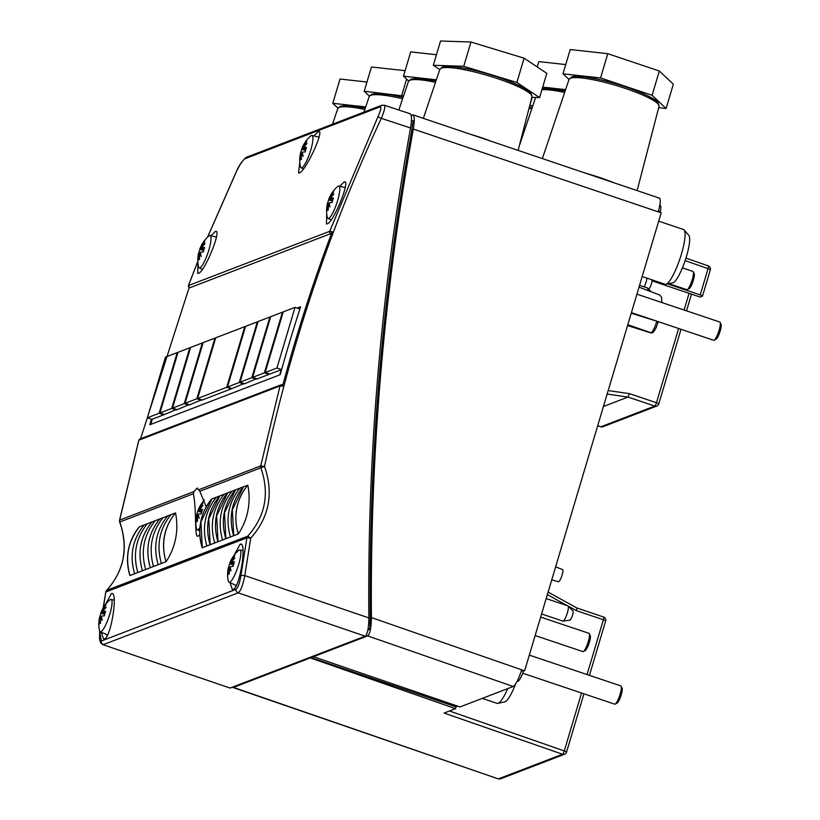 <?xml version="1.0" encoding="UTF-8"?>
<svg xmlns="http://www.w3.org/2000/svg" width="820" height="820" viewBox="0 0 820 820"><rect width="100%" height="100%" fill="white"/><g stroke="black" fill="none" stroke-linecap="round" stroke-linejoin="round"><path stroke-width="1.23" d="M196.503 515.237A31.99 5.238 16.6 0 1 196.872 514.673A32.072 27.081 179.3 0 0 195.877 519.572A32.072 23.913 5 0 1 196.851 515.278A31.99 30.873 69 0 0 196.246 521.848A30.606 5.002 16.6 0 1 197.425 521.397A31.99 30.873 -111 0 1 198.03 514.827A32.072 15.877 25.4 0 0 199.209 518.291A32.072 20.336 -151.5 0 1 198.399 514.089A31.99 5.238 16.6 0 1 201.228 513.894A30.606 29.54 -111 0 1 201.812 511.588A30.606 29.54 -111 0 1 202.581 509.343A31.99 5.238 -163.4 0 0 199.752 509.538A32.072 27.081 -0.7 0 1 203.042 505.417A32.072 23.913 -175 0 0 199.783 508.933A31.99 30.873 -111 0 1 202.847 503.193A30.606 5.002 -163.4 0 0 201.669 503.644A31.99 30.873 69 0 0 198.604 509.394A32.072 15.877 -154.6 0 1 199.311 507.395A32.082 32.082 0 0 1 204.487 500.056M196.492 515.257A32.082 32.082 0 0 0 196.41 528.428A17.046 3.495 -71.4 0 0 197.148 529.699A17.046 3.495 -71.4 0 0 199.916 527.68M199.239 507.529A32.072 20.336 28.5 0 0 199.147 507.713A32.072 20.336 28.5 0 0 198.235 510.122A31.99 5.238 -163.4 0 0 197.897 510.563A31.99 5.238 -163.4 0 0 197.866 511.157A30.606 29.54 69 0 0 197.107 513.402A30.606 29.54 69 0 0 196.718 514.827M199.824 534.845L198.225 536.054C194.063 539.17 197.005 511.536 193.387 493.742L193.95 491.58L196.974 488.248L197.835 488.197M198.225 536.054L197.384 536.116M119.607 520.331L138.846 440.36M196.974 488.248L199.844 491.262L206.23 506.862M281.014 384.826L139.902 439.018A1.732 1.671 -111 0 0 138.908 440.145L280.01 385.953A1.732 1.671 -111 0 1 281.004 384.836L282.551 384.775L282.521 386.251L280.01 385.953L260.709 465.944A3.208 3.095 69 0 0 260.862 467.83C269.749 493.578 265.372 516.354 247.732 536.157L106.702 590.318C124.291 570.525 128.658 547.75 119.802 522.002L193.387 493.742M207.542 237.164L236.375 171.554C239.163 164.974 242.607 160.177 246.707 157.163L381.7 105.319A3.208 3.095 69 0 0 381.7 105.319A3.208 3.095 69 0 0 380.049 106.856C381.628 106.774 380.859 110.228 377.743 117.219L329.712 231.312L332.192 231.711C313.117 282.316 296.563 333.832 282.521 386.251M383.739 105.278C385.738 105.196 384.928 109.542 381.32 118.346C329.619 229.169 290.69 345.189 264.522 466.395L260.709 465.944L198.973 489.653M330.86 233.628L332.192 231.711M188.446 285.76L188.518 285.534A1.732 1.671 69 0 0 189.615 287.84L330.808 233.618A1.732 1.671 69 0 1 329.712 231.312L188.518 285.534L197.815 261.406M197.815 261.252L188.415 285.616L189.656 287.861M140.579 438.761L189.092 287.738M297.219 308.084L300.602 306.782A1653.653 1595.802 -111 0 0 280.214 374.689L149.855 424.75A1653.653 1595.802 69 0 1 151.423 419.143M207.655 237.062L236.467 171.472C239.973 164.338 242.833 160.084 245.057 158.701L380.049 106.856M139.902 439.018L138.805 440.227L119.546 520.198A3.208 3.208 0 0 0 119.699 522.043L119.802 522.002A3.208 3.095 69 0 1 119.648 520.116L193.95 491.58M202.243 547.78L238.312 533.922A64.165 61.92 69 0 0 247.783 485.173L211.662 499.042A51.332 49.538 -111 0 0 202.191 547.801L202.243 547.78C197.036 529.607 200.193 513.351 211.724 499.021M175.531 512.92L139.41 526.788A51.332 49.538 69 0 0 129.939 575.548L166.06 561.669A64.165 61.92 69 0 0 175.531 512.92A51.332 49.538 69 0 0 166.06 561.669M103.269 607.784L105.862 591.989L246.892 537.817A3.208 3.095 -111 0 1 247.732 536.157L250.725 538.145L246.892 537.817L240.967 575.343C239.655 583.204 238.005 587.858 236.016 589.303A3.208 3.095 -111 0 0 238.179 592.85C240.69 591.035 242.894 585.285 244.811 575.589L250.725 538.145C269.247 517.276 273.849 493.363 264.522 466.395L199.844 491.262M240.967 575.343L244.811 575.589L368.867 617.911C367.35 452.845 381.249 289.532 410.553 127.981C412.07 118.5 411.732 113.765 409.529 113.775M339.746 186.304L343.959 182.091C351.524 177.919 333.74 222.394 327.252 223.86L326.432 223.932L326.77 214.163M343.959 182.091L344.769 182.03M210.965 235.76L215.168 231.558C222.732 227.386 204.949 271.851 198.46 273.327L197.64 273.388L197.979 263.62M215.168 231.558L215.978 231.486M313.834 135.915L318.139 131.835C325.796 127.612 305.727 171.482 299.341 172.907L298.541 172.969L299.802 162.35M318.139 131.835L318.929 131.764M106.579 590.451L106.702 590.318A3.208 3.095 -111 0 0 105.862 591.989L105.831 592.183M236.016 589.303L101.28 641.045L99.732 631.246M234.028 555.365L240.075 544.316C247.343 539.97 239.963 588.135 233.198 589.395L232.306 589.426L230.051 582.733M240.075 544.316L240.957 544.275M105.237 604.832L111.284 593.772C118.551 589.426 111.182 637.601 104.406 638.852L103.515 638.893L101.26 632.189M111.284 593.772L112.166 593.731M368.867 617.911C368.692 628.417 367.462 634.506 365.156 636.176L230.071 688.062L102.818 644.622L230.071 688.062M367.708 630.262L369.984 629.053A2566.784 2476.984 -111 0 1 369.922 623.938L370.25 617.849A2566.784 2476.984 69 0 1 411.681 131.159L412.296 125.726A2566.784 2476.984 -111 0 1 413.188 120.929L411.466 120.355M411.148 115.302L412.911 114.831L659.341 198.112M412.296 114.861C414.5 114.851 414.838 119.576 413.321 129.058C384.057 290.136 370.076 452.968 371.398 617.573C371.204 628.151 369.953 634.26 367.657 635.879L233.474 687.416L232.367 687.17M658.788 198.163C660.889 197.948 660.787 202.202 658.45 210.935L661.166 212.831L413.321 129.058M313.445 656.707L459.999 706.942L513.207 686.504C515.708 684.874 518.424 679.606 521.376 670.729L524.615 670.862L661.166 212.831M457.816 706.194L456.043 706.871L310.298 657.363M310.298 657.917L455.51 708.664L456.043 706.871M455.51 708.664L444.091 713.051L562.54 754.246A3.208 0.676 -70.8 0 0 564.283 750.935L581.544 693.013M568.291 606.164L576.388 610.644L576.89 607.999L548.098 592.081M603.428 406.505L627.997 397.064L607.138 394.061M608.173 390.576L629.411 393.641L627.997 397.064L654.78 406.074A3.208 0.656 -71.4 0 0 656.471 402.743L678.611 328.492M667.654 283.894L700.229 294.903A3.208 0.523 16.6 0 1 702.494 296.112A3.208 0.523 16.6 0 1 702.391 296.194L700.157 297.055L651.992 280.85M542.174 88.908A45.038 7.37 16.6 0 1 565.134 91.02M565.605 89.626L542.717 87.094M537.223 66.943L538.822 61.602L565.749 64.575M403.553 95.981L364.213 91.235L369.369 96.104M372.946 94.177A46.166 7.554 16.6 0 1 403.081 97.365M364.213 91.235L371.45 66.974L405.111 70.684M406.617 79.12L401.769 95.386M532.723 106.057L529.884 105.093M532.231 107.492L529.423 106.836A45.038 7.37 16.6 0 1 532.221 107.522M532.18 97.355L529.915 104.95M531.893 97.344L539.58 97.6L516.856 82.461L463.73 66.287L433.308 65.262L439.797 69.587M443.62 67.035A46.166 7.554 16.6 0 1 492.031 75.245A46.166 7.554 16.6 0 1 530.735 94.218M433.308 65.262L440.545 41L470.957 42.025L524.093 58.189L546.817 73.339L539.58 97.6M524.093 58.189L516.856 82.461M470.957 42.025L463.73 66.287M658.685 107.666L666.106 108.486L652.105 95.294L600.558 77.951L562.991 73.81L569.018 79.489M572.77 77.09A45.038 7.37 16.6 0 1 620.063 85.126A45.038 7.37 16.6 0 1 657.763 103.638M562.991 73.81L570.228 49.538L607.784 53.689L659.341 71.022L673.343 84.224L666.106 108.486M659.341 71.022L652.105 95.294M607.784 53.689L600.558 77.951M341.53 106.241A46.166 7.554 16.6 0 1 365.31 108.025M365.679 106.938L332.797 103.299L337.963 108.168M332.797 103.299L340.034 79.038L366.96 82.01M412.214 79.099A46.166 7.554 16.6 0 1 435.984 80.883L417.154 78.351L410.974 79.12L408.442 81.477L398.827 110.013M436.353 79.786L403.481 76.157L408.637 81.026M403.481 76.157L410.717 51.896L436.455 54.735M449.452 710.991L564.283 750.935A3.208 0.523 16.6 0 1 566.538 752.145A3.208 0.523 16.6 0 1 566.446 752.227A3.208 3.095 -111 0 1 562.54 754.246L498.683 778.774A3.208 3.095 69 0 0 500.764 778.744L498.088 778.815L233.474 687.416M523.437 671.037A10.906 2.235 -71.4 0 1 518.066 681.164L517.01 681.574M660.223 211.909A10.906 2.235 -71.4 0 0 660.264 205.512L659.772 205.348M636.914 294.165L719.816 322.045A9.625 1.968 108.6 0 1 720.144 322.383A9.625 1.968 108.6 0 1 719.109 330.265A9.625 1.968 108.6 0 1 714.138 340.218A9.625 1.968 108.6 0 1 713.687 340.29L631.41 312.625M720.144 322.383L721.067 324.341A8.026 1.64 108.6 0 1 720.206 330.911A8.026 1.64 108.6 0 1 716.065 339.213L714.138 340.218M682.414 267.894L692.951 271.44A9.625 1.968 108.6 0 1 693.279 271.768A9.625 1.968 108.6 0 1 692.244 279.651A9.625 1.968 108.6 0 1 687.273 289.614A9.625 1.968 108.6 0 1 686.822 289.685L668.843 283.638M693.279 271.768L694.202 273.736A8.026 1.64 108.6 0 1 693.341 280.307A8.026 1.64 108.6 0 1 689.2 288.609L687.273 289.614M684.136 229.938L688.831 235.401A25.174 5.156 -71.4 0 1 685.346 259.971A25.174 5.156 -71.4 0 1 673.179 282.685A25.174 5.156 -71.4 0 1 672.892 282.767L665.861 284.273A28.874 5.914 108.6 0 0 666.178 284.181A28.874 5.914 -71.4 0 0 673.558 274.269A28.874 5.914 -71.4 0 0 681.389 254.169A28.874 5.914 108.6 0 0 684.136 229.938A28.874 5.914 108.6 0 0 683.521 229.508L658.675 221.154M665.861 284.273A28.874 5.914 108.6 0 1 665.112 284.253L642.173 276.535M529.31 655.129L620.853 685.92A9.625 1.968 108.6 0 1 621.17 686.258A9.625 1.968 108.6 0 1 620.135 694.14A9.625 1.968 108.6 0 1 615.174 704.093A9.625 1.968 108.6 0 1 614.713 704.165L522.678 673.21M621.17 686.258L622.093 688.216A8.026 1.64 108.6 0 1 621.232 694.786A8.026 1.64 108.6 0 1 617.101 703.088L615.174 704.093M540.646 617.091L589.006 633.347A9.625 1.968 108.6 0 1 589.324 633.686A9.625 1.968 108.6 0 1 588.288 641.568A9.625 1.968 108.6 0 1 583.327 651.531A9.625 1.968 108.6 0 1 582.866 651.603L535.142 635.551M589.324 633.686L590.246 635.654A8.026 1.64 108.6 0 1 589.385 642.224A8.026 1.64 108.6 0 1 585.255 650.516L583.327 651.531M551.747 579.853L558.502 581.749A6.416 1.312 -71.4 0 0 558.727 581.728A6.416 1.312 -71.4 0 0 561.936 575.599A6.416 1.312 -71.4 0 0 562.592 569.582L555.622 566.845M546.161 598.569L567.983 605.908A8.026 1.64 108.6 0 1 568.127 606.011A8.026 1.64 108.6 0 1 567.061 613.79A8.026 1.64 108.6 0 1 563.166 621.099A8.026 1.64 108.6 0 1 563.043 621.13A8.026 1.64 108.6 0 1 562.868 621.119L541.579 613.954M568.127 606.011L573.006 611.002A4.817 0.984 108.6 0 1 572.36 615.687A4.817 0.984 108.6 0 1 570.013 620.074A4.817 0.984 108.6 0 1 569.941 620.094A4.817 0.984 108.6 0 1 569.88 620.094M639.005 287.133L659.885 295.087L661.586 297.26A50.051 10.26 108.6 0 0 662.006 302.601M627.802 324.72L651.07 332.787C652.894 331.485 654.79 327.713 656.769 321.471L658.111 322.188L656.4 326.944C656.072 328.297 652.771 333.494 652.361 332.715L650.957 332.828A1.927 1.865 72.1 0 0 652.074 332.828L652.074 332.828A1.927 1.865 72.1 0 0 652.218 332.776M631.861 326.924L650.957 332.828A12.864 2.634 -71.4 0 0 651.018 332.807A12.864 2.634 -71.4 0 0 651.07 332.787A1.927 1.855 -113.9 0 0 652.361 332.715M507.744 688.605A28.874 5.914 -71.4 0 1 505.509 693.361A28.874 5.914 -71.4 0 1 498.129 703.283A28.874 5.914 108.6 0 1 497.801 703.375A28.874 5.914 108.6 0 1 497.063 703.355L482.283 698.384M497.801 703.375L504.843 701.869A25.174 5.156 -71.4 0 0 505.12 701.776A25.174 5.156 -71.4 0 0 515.472 684.177M369.984 629.053L368.17 628.438M235.801 585.255A22.775 4.664 -71.4 0 0 235.729 586.577M228.339 567.819A32.082 32.082 0 0 0 228.257 580.99A17.046 3.495 -71.4 0 0 228.995 582.272A17.046 3.495 -71.4 0 0 238.661 564.529A17.046 3.495 -71.4 0 0 239.86 549.953A17.046 3.495 -71.4 0 0 238.507 550.528A32.082 32.082 0 0 0 231.158 559.968A32.072 15.877 -154.6 0 0 230.451 561.956A31.99 30.873 69 0 1 233.515 556.216A30.606 5.002 -163.4 0 1 234.694 555.765A31.99 30.873 -111 0 0 231.629 561.505L231.937 561.608M228.349 567.809A31.99 5.238 16.6 0 1 228.718 567.245A32.072 27.081 179.3 0 0 227.724 572.134A32.072 23.913 5 0 1 228.698 567.85A31.99 30.873 69 0 0 228.093 574.42A30.606 5.002 16.6 0 1 229.272 573.969A31.99 30.873 -111 0 1 229.877 567.399A32.072 15.877 25.4 0 0 231.055 570.853A32.072 20.336 -151.5 0 1 230.246 566.661A31.99 5.238 16.6 0 1 233.075 566.456A30.606 29.54 -111 0 1 233.659 564.16A30.606 29.54 -111 0 1 234.428 561.915A31.99 5.238 -163.4 0 0 231.599 562.11A32.072 27.081 -0.7 0 1 234.889 557.989A32.072 23.913 -175 0 0 231.629 561.505M231.096 560.091A32.072 20.336 28.5 0 0 230.994 560.275A32.072 20.336 28.5 0 0 230.082 562.694A31.99 5.238 -163.4 0 0 229.743 563.135A31.99 5.238 -163.4 0 0 229.723 563.719A30.606 29.54 69 0 0 228.954 565.964A30.606 29.54 69 0 0 228.565 567.389M234.059 562.93L231.599 562.11M228.698 567.85L229.723 568.198M233.987 563.145L230.451 561.956M234.243 556.462L233.515 556.216M229.825 567.614L228.718 567.245M233.433 564.97L229.723 563.719M230.082 562.694L233.731 563.924M107.01 634.711A22.775 4.664 -71.4 0 0 106.938 636.033M99.558 617.286A32.082 32.082 0 0 0 99.466 630.457A17.046 3.495 -71.4 0 0 100.204 631.728A17.046 3.495 -71.4 0 0 109.87 613.985A17.046 3.495 -71.4 0 0 111.069 599.42A17.046 3.495 -71.4 0 0 109.716 599.984A32.082 32.082 0 0 0 102.367 609.424A32.072 15.877 -154.6 0 0 101.659 611.423A31.99 30.873 69 0 1 104.734 605.683A30.606 5.002 -163.4 0 1 105.903 605.221A31.99 30.873 -111 0 0 102.838 610.972L103.146 611.074M99.558 617.275A31.99 5.238 16.6 0 1 99.927 616.701A32.072 27.081 179.3 0 0 98.933 621.601A32.072 23.913 5 0 1 99.907 617.306A31.99 30.873 69 0 0 99.302 623.876A30.606 5.002 16.6 0 1 100.481 623.425A31.99 30.873 -111 0 1 101.085 616.855A32.072 15.877 25.4 0 0 102.264 620.32A32.072 20.336 -151.5 0 1 101.454 616.117A31.99 5.238 16.6 0 1 104.283 615.922A30.606 29.54 -111 0 1 104.878 613.616A30.606 29.54 -111 0 1 105.636 611.371A31.99 5.238 -163.4 0 0 102.807 611.566A32.072 27.081 -0.7 0 1 106.098 607.446A32.072 23.913 -175 0 0 102.838 610.972M102.305 609.557A32.072 20.336 28.5 0 0 102.213 609.742A32.072 20.336 28.5 0 0 101.29 612.15A31.99 5.238 -163.4 0 0 100.952 612.591A31.99 5.238 -163.4 0 0 100.932 613.186A30.606 29.54 69 0 0 100.163 615.43A30.606 29.54 69 0 0 99.773 616.855M105.267 612.396L102.807 611.566M99.907 617.306L100.942 617.655M105.196 612.612L101.659 611.423M105.452 605.918L104.734 605.683M101.044 617.081L99.927 616.701M104.642 614.436L100.932 613.186M101.29 612.15L104.939 613.38M328.799 203.739L327.692 203.37A31.99 5.238 16.6 0 0 327.313 203.934A32.082 32.082 0 0 0 327.231 217.115A17.046 3.495 -71.4 0 0 327.959 218.397A17.046 3.495 -71.4 0 0 337.625 200.654A17.046 3.495 -71.4 0 0 338.824 186.078A17.046 3.495 -71.4 0 0 337.471 186.652A32.082 32.082 0 0 0 330.122 196.093A32.072 15.877 -154.6 0 0 329.414 198.081A31.99 30.873 69 0 1 332.489 192.341A30.606 5.002 -163.4 0 1 333.668 191.89A31.99 30.873 -111 0 0 330.593 197.63L330.901 197.733M327.692 203.37A32.072 27.081 179.3 0 0 326.688 208.26A32.072 23.913 5 0 1 327.662 203.975A31.99 30.873 69 0 0 327.067 210.545A30.606 5.002 16.6 0 1 328.236 210.094A31.99 30.873 -111 0 1 328.84 203.524A32.072 15.877 25.4 0 0 330.019 206.978A32.072 20.336 -151.5 0 1 329.209 202.786A31.99 5.238 16.6 0 1 332.038 202.591A30.606 29.54 -111 0 1 332.633 200.285A30.606 29.54 -111 0 1 333.402 198.04A31.99 5.238 -163.4 0 0 330.573 198.235A32.072 27.081 -0.7 0 1 333.863 194.114A32.072 23.913 -175 0 0 330.593 197.63M330.06 196.216A32.072 20.336 28.5 0 0 329.968 196.4A32.072 20.336 28.5 0 0 329.045 198.819A31.99 5.238 -163.4 0 0 328.707 199.26A31.99 5.238 -163.4 0 0 328.687 199.844A30.606 29.54 69 0 0 327.918 202.089A30.606 29.54 69 0 0 327.529 203.514M333.022 199.055L330.573 198.235M327.662 203.975L328.697 204.323M332.951 199.27L329.414 198.081M333.207 192.587L332.489 192.341M332.397 201.095L328.687 199.844M329.045 198.819L332.705 200.049M198.522 253.411A32.082 32.082 0 0 0 198.44 266.582A17.046 3.495 -71.4 0 0 199.168 267.853A17.046 3.495 -71.4 0 0 208.833 250.12A17.046 3.495 -71.4 0 0 210.043 235.545A17.046 3.495 -71.4 0 0 208.68 236.109A32.082 32.082 0 0 0 201.33 245.549A32.072 15.877 -154.6 0 0 200.633 247.548A31.99 30.873 69 0 1 203.698 241.808A30.606 5.002 -163.4 0 1 204.877 241.357A31.99 30.873 -111 0 0 201.802 247.097L202.109 247.199M198.522 253.4A31.99 5.238 16.6 0 1 198.901 252.826A32.072 27.081 179.3 0 0 197.907 257.726A32.072 23.913 5 0 1 198.87 253.431A31.99 30.873 69 0 0 198.276 260.001A30.606 5.002 16.6 0 1 199.455 259.55A31.99 30.873 -111 0 1 200.049 252.98A32.072 15.877 25.4 0 0 201.238 256.445A32.072 20.336 -151.5 0 1 200.428 252.242A31.99 5.238 16.6 0 1 203.247 252.047A30.606 29.54 -111 0 1 203.842 249.741A30.606 29.54 -111 0 1 204.61 247.496A31.99 5.238 -163.4 0 0 201.781 247.691A32.072 27.081 -0.7 0 1 205.072 243.571A32.072 23.913 -175 0 0 201.802 247.097M201.269 245.682A32.072 20.336 28.5 0 0 201.177 245.867A32.072 20.336 28.5 0 0 200.254 248.286A31.99 5.238 -163.4 0 0 199.916 248.726A31.99 5.238 -163.4 0 0 199.895 249.311A30.606 29.54 69 0 0 199.127 251.555A30.606 29.54 69 0 0 198.748 252.98M204.231 248.521L201.781 247.691M198.87 253.431L199.906 253.78M204.159 248.737L200.633 247.548M204.416 242.043L203.698 241.808M200.008 253.206L198.901 252.826M203.616 250.561L199.895 249.311M200.254 248.286L203.913 249.516M301.934 153.135L300.827 152.756A31.99 5.238 16.6 0 0 300.448 153.33A32.082 32.082 0 0 0 300.366 166.511A17.046 3.495 -71.4 0 0 301.094 167.782A17.046 3.495 -71.4 0 0 310.76 150.039A17.046 3.495 -71.4 0 0 311.969 135.474A17.046 3.495 -71.4 0 0 310.606 136.038A32.082 32.082 0 0 0 303.256 145.478A32.072 15.877 -154.6 0 0 302.549 147.477A31.99 30.873 69 0 1 305.624 141.737A30.606 5.002 -163.4 0 1 306.803 141.286A31.99 30.873 -111 0 0 303.728 147.026L304.035 147.128M300.827 152.756A32.072 27.081 179.3 0 0 299.823 157.655A32.072 23.913 5 0 1 300.796 153.361A31.99 30.873 69 0 0 300.202 159.931A30.606 5.002 16.6 0 1 301.381 159.48A31.99 30.873 -111 0 1 301.975 152.909A32.072 15.877 25.4 0 0 303.164 156.374A32.072 20.336 -151.5 0 1 302.354 152.172A31.99 5.238 16.6 0 1 305.173 151.977A30.606 29.54 -111 0 1 305.768 149.671A30.606 29.54 -111 0 1 306.536 147.426A31.99 5.238 -163.4 0 0 303.707 147.62A32.072 27.081 -0.7 0 1 306.998 143.5A32.072 23.913 -175 0 0 303.728 147.026M303.195 145.611A32.072 20.336 28.5 0 0 303.103 145.796A32.072 20.336 28.5 0 0 302.18 148.215A31.99 5.238 -163.4 0 0 301.842 148.645A31.99 5.238 -163.4 0 0 301.821 149.24A30.606 29.54 69 0 0 301.053 151.485A30.606 29.54 69 0 0 300.663 152.909M306.157 148.451L303.707 147.62M300.796 153.361L301.832 153.709M306.085 148.666L302.549 147.477M306.342 141.973L305.624 141.737M305.542 150.49L301.821 149.24M302.18 148.215L305.839 149.445M202.355 547.729L200.941 521.899L212.011 498.908M206.865 545.997C201.73 527.865 204.877 511.618 216.326 497.248M210.074 544.767C204.867 526.594 208.024 510.347 219.555 496.008M210.197 544.726L208.772 518.896L219.842 495.895M214.717 542.983C209.582 524.851 212.728 508.605 224.178 494.234M217.925 541.753C212.718 523.58 215.875 507.324 227.406 492.994M218.048 541.712L216.623 515.882L227.693 492.881M222.579 539.97C217.433 521.838 220.58 505.591 232.029 491.221M225.777 538.74C220.57 520.567 223.737 504.31 235.258 489.981M225.9 538.689L224.475 512.859L235.555 489.868M230.43 536.957C225.285 518.824 228.442 502.568 239.891 488.197M233.628 535.726C228.421 517.553 231.588 501.297 243.109 486.967M243.407 486.854L232.337 509.845L233.751 535.675M238.261 533.943C233.116 515.811 236.273 499.564 247.722 485.194M238.312 533.922A51.332 49.538 -111 0 1 247.783 485.173M170.867 514.714C159.449 529.064 156.282 545.32 161.386 563.473M175.47 512.941C163.918 527.28 160.761 543.537 166.009 561.69M167.639 515.944C156.087 530.294 152.93 546.54 158.178 564.703M163.006 517.727C151.587 532.088 148.43 548.334 153.524 566.487M159.787 518.968C148.225 533.307 145.078 549.564 150.326 567.717M155.154 520.741C143.736 535.101 140.579 551.347 145.673 569.5M151.936 521.981C140.374 536.321 137.227 552.577 142.475 570.73M147.303 523.755C135.884 538.115 132.727 554.371 137.821 572.514M144.084 524.995C132.522 539.345 129.365 555.591 134.623 573.744M139.472 526.768C128.053 541.128 124.896 557.374 129.99 575.527M147.364 417.78L159.152 413.259L177.233 352.59L165.455 357.11L147.364 417.78L152.202 419.409M159.152 413.259L163.744 414.797L152.264 419.215L150.716 424.422M177.233 352.59L177.868 352.805M279.722 374.873L281.281 369.666L269.76 374.084L265.167 372.536L276.945 368.016L281.639 369.594M163.897 414.284L163.744 414.797M299.413 308.822L299.946 307.039L300.294 307.736M231.281 388.864L202.222 400.027L197.63 398.479L226.689 387.317L231.281 388.864L231.435 388.352M268.97 374.391L257.193 378.912L252.601 377.364L264.378 372.844L268.97 374.391L269.124 373.869M240.034 382.192L251.812 377.671L269.903 317.002L258.126 321.522L240.034 382.192L244.626 383.739L256.558 378.696M227.468 387.019L239.245 382.489L257.337 321.829L245.559 326.35L227.468 387.019L232.06 388.567L244.001 383.524M185.064 403.307L196.841 398.776L214.932 338.117L203.145 342.637L185.064 403.307L189.656 404.844L201.587 399.811M172.497 408.134L184.274 403.604L202.366 342.934L190.588 347.465L172.497 408.134L177.089 409.672L189.03 404.639M159.931 412.952L171.718 408.432L189.799 347.762L178.022 352.292L159.931 412.952L164.533 414.5L176.464 409.467M276.945 368.016L295.026 307.346L299.894 308.986M295.026 307.346L283.248 311.877L265.167 372.536M226.689 387.317L244.77 326.657L215.711 337.809L197.63 398.479M244.77 326.657L245.405 326.862M264.378 372.844L282.469 312.174L270.682 316.704L252.601 377.364M282.469 312.174L283.095 312.389M269.903 317.002L270.528 317.217M251.812 377.671L256.414 379.209M257.337 321.829L257.972 322.034M239.245 382.489L243.847 384.037M214.932 338.117L215.558 338.322M196.841 398.776L201.433 400.324M202.366 342.934L203.001 343.149M184.274 403.604L188.877 405.152M189.799 347.762L190.435 347.977M171.718 408.432L176.31 409.979M202.212 510.368L199.752 509.538M196.851 515.278L197.876 515.626M202.14 510.583L198.604 509.394M202.397 503.89L201.669 503.644M197.979 515.052L196.872 514.673M201.587 512.397L197.866 511.157M198.235 510.122L201.884 511.352M651.654 279.722L651.818 279.897A4.817 0.984 108.6 0 1 651.182 284.571A4.817 0.984 108.6 0 1 648.835 288.968A4.817 0.984 108.6 0 1 648.764 288.988A4.817 0.984 108.6 0 1 648.702 288.988M647.041 278.175A8.026 1.64 108.6 0 1 644.202 286.877M639.549 285.319L647.462 287.974A8.026 1.64 108.6 0 1 647.605 288.076A8.026 1.64 108.6 0 1 647.82 290.495M410.553 127.981L381.32 118.346A3.208 0.615 -155 0 0 377.743 117.219M246.707 157.163A3.208 3.095 69 0 0 245.057 158.701M101.28 641.045A3.208 3.095 -111 0 0 103.443 644.602L238.179 592.85L365.156 636.176M547.35 594.592L567.573 605.775M587.048 674.553L603.376 619.766L576.388 610.644M684.105 310.032L689.087 293.334M629.411 393.641L656.471 402.743A3.208 0.523 16.6 0 1 658.757 403.963A3.208 0.523 16.6 0 1 658.665 404.045A3.208 3.095 -111 0 1 654.78 406.074L600.865 426.789A3.208 3.095 69 0 0 602.936 426.738A3.208 3.208 0 0 1 600.752 426.8A3.208 0.635 -71.5 0 0 600.865 426.789L597.698 425.723M710.222 269.923A3.208 0.523 -163.4 0 0 710.325 269.841A3.208 0.523 -163.4 0 0 708.06 268.632A3.208 0.676 -70.8 0 0 708.306 265.895A3.208 0.676 -70.8 0 0 708.183 265.895M700.229 294.903L708.06 268.632L685.12 260.647M600.66 426.718A3.208 0.635 -71.5 0 0 600.752 426.8L597.678 425.764M564.662 92.424A46.965 7.677 -163.4 0 0 541.918 89.749M402.61 98.789A48.083 7.862 -163.4 0 0 370.64 95.335A48.083 7.862 -163.4 0 0 369.174 96.555L363.926 112.145M531.739 108.947A46.965 7.677 -163.4 0 0 529.043 108.312M470.198 134.183A50.266 8.22 16.6 0 1 491.221 141.296M439.858 69.413L442.39 67.055C445.25 63.95 477.588 69.341 503.254 78.986C520.228 85.546 529.484 90.313 531.011 93.295L532.016 96.883A48.083 7.862 -163.4 0 0 492.84 77.09A48.083 7.862 -163.4 0 0 441.314 68.193A48.083 7.862 -163.4 0 0 439.858 69.413L423.356 118.357M585.234 173.061A50.266 8.22 16.6 0 1 613.749 182.706M569.029 79.448L571.53 77.111C574.348 74.087 605.898 79.345 630.959 88.755C647.277 95.017 656.307 99.681 658.06 102.736L659.044 106.282A46.965 7.677 -163.4 0 0 620.781 86.94A46.965 7.677 -163.4 0 0 570.453 78.248A46.965 7.677 -163.4 0 0 569.029 79.448L542.358 158.578M364.838 109.429A48.083 7.862 -163.4 0 0 339.224 107.399A48.083 7.862 -163.4 0 0 337.768 108.619L332.51 124.209M435.512 82.287A48.083 7.862 -163.4 0 0 409.897 80.257A48.083 7.862 -163.4 0 0 408.442 81.477M500.764 778.744L564.621 754.226A3.208 3.095 -111 0 1 564.601 754.226A3.208 3.208 0 0 0 566.538 752.145L583.932 693.812M367.657 635.879L513.207 686.504M524.615 670.862L371.398 617.573M605.549 621.068A3.208 0.523 -163.4 0 0 605.642 620.976A3.208 0.523 -163.4 0 0 603.376 619.766A3.208 0.687 -71.3 0 0 603.602 617.019A3.208 0.687 -71.3 0 0 603.479 617.029M518.066 681.164L517.348 680.928M656.851 321.184L631.226 313.24M199.147 507.713A32.082 32.082 0 0 0 197.897 510.563M410.143 113.744L384.303 105.226L381.7 105.319M103.156 607.989L105.77 592.071A3.208 3.208 0 0 1 106.631 590.369C124.199 570.628 128.545 547.852 119.699 522.043M99.661 631.092L99.527 639.426L100.716 642.982L102.818 644.622M685.94 258.115L708.306 265.895A3.208 3.208 0 0 1 710.325 269.841L702.494 296.112M681.02 329.302L658.757 403.963A3.208 3.208 0 0 1 656.841 406.043L602.915 426.748M686.524 310.841L691.496 294.144M535.614 97.467L519.224 146.083M542.245 88.652L546.161 88.427L565.144 90.989M369.174 96.555L371.716 94.197L377.887 93.439L391.263 94.894L403.091 97.344M532.016 96.883L518.107 150.378M659.044 106.282L637.12 190.609M337.768 108.619L340.3 106.262L346.47 105.493L365.32 107.994M498.088 778.815L232.808 687.437M576.88 607.989L603.602 617.019A3.208 3.208 0 0 1 605.642 620.976L589.436 675.352M569.941 620.094L563.043 621.13M650.619 332.838L627.556 325.56M239.86 549.953L243.027 550.712M228.995 582.272L236.314 585.48M230.994 560.275A32.082 32.082 0 0 0 229.743 563.135M111.069 599.42L114.246 600.178M100.204 631.728L107.522 634.936M102.213 609.742A32.082 32.082 0 0 0 100.952 612.591M338.824 186.078L345.21 187.606M327.959 218.397L331.229 219.832M329.968 196.4A32.082 32.082 0 0 0 328.707 199.26M210.043 235.545L216.418 237.072M199.168 267.853L202.437 269.288M201.177 245.867A32.082 32.082 0 0 0 199.916 248.726M311.969 135.474L319.052 137.165M301.094 167.782L303.523 168.848M303.103 145.796A32.082 32.082 0 0 0 301.842 148.645M197.148 529.699L199.752 530.847M651.244 291.797L647.605 288.076"/></g></svg>
